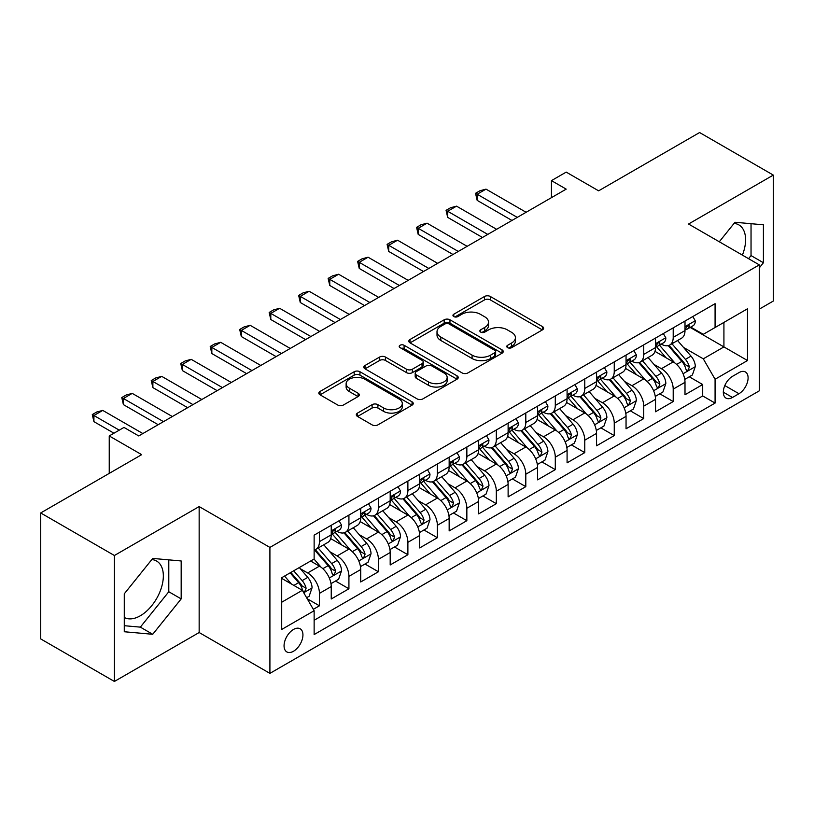 <?xml version="1.0" encoding="UTF-8"?>
<svg xmlns="http://www.w3.org/2000/svg" width="814" height="814" viewBox="0 0 814 814"><rect width="100%" height="100%" fill="white"/><g stroke="black" fill="none" stroke-linecap="round" stroke-linejoin="round"><path stroke-width="1.22" d="M507.61 347.649A2.869 1.659 0 0 0 511.66 347.649L542.409 329.894A4.09 2.361 0 0 0 543.61 328.225A4.09 2.361 0 0 0 542.409 326.556L490.323 296.479A4.09 2.361 0 0 0 484.534 296.479L453.785 314.235A2.869 1.659 0 0 0 452.95 315.405A2.869 1.659 0 0 0 453.785 316.575A2.869 1.659 0 0 0 457.844 316.575L461.823 314.275A13.095 7.56 0 0 1 480.341 314.275L484.676 316.778A13.095 7.56 0 0 1 488.512 322.13A13.095 7.56 0 0 1 484.676 327.472L480.698 329.772A2.869 1.659 0 0 0 479.863 330.942A2.869 1.659 0 0 0 480.698 332.112A2.869 1.659 0 0 0 484.747 332.112L488.736 329.812A13.095 7.56 0 0 1 507.254 329.812L511.589 332.316A13.095 7.56 0 0 1 515.425 337.668A13.095 7.56 0 0 1 511.589 343.009L507.61 345.309A2.869 1.659 0 0 0 506.776 346.479A2.869 1.659 0 0 0 507.61 347.649L507.61 345.309M124.277 617.48A32.519 18.773 120 0 0 140.344 615.76A32.519 18.773 120 0 0 161.589 587.098A32.519 18.773 120 0 0 156.603 561.039A32.519 18.773 120 0 0 151.801 559.574M293.498 651.251A13.339 7.702 120 0 0 302.218 639.489A13.339 7.702 120 0 0 300.173 628.795A13.339 7.702 120 0 0 293.498 629.456A13.339 7.702 120 0 0 284.778 641.218A13.339 7.702 120 0 0 286.823 651.912A13.339 7.702 120 0 0 293.498 651.251M734.055 223.412A32.519 18.773 -60 0 1 738.858 224.888A32.519 18.773 -60 0 1 742.399 255.118M357.499 413.095A4.09 2.361 0 0 0 356.298 414.764A4.09 2.361 0 0 0 357.499 416.432L372.11 424.877A4.09 2.361 0 0 0 377.899 424.877L412.047 405.158A4.09 2.361 0 0 0 413.247 403.49A4.09 2.361 0 0 0 412.047 401.821L359.961 371.744A4.09 2.361 0 0 0 354.171 371.744L320.024 391.463A4.09 2.361 0 0 0 318.823 393.131A4.09 2.361 0 0 0 320.024 394.8L337.678 404.996A4.09 2.361 0 0 0 343.467 404.996L358.079 396.56A4.09 2.361 0 0 0 359.279 394.882A4.09 2.361 0 0 0 358.079 393.213L349.328 388.156A10.948 6.319 0 0 1 346.123 383.689A10.948 6.319 0 0 1 352.879 377.849A10.948 6.319 0 0 1 364.804 379.222L399.094 399.023A10.948 6.319 0 0 1 402.299 403.49A10.948 6.319 0 0 1 395.543 409.33A10.948 6.319 0 0 1 383.618 407.956L377.899 404.66A4.09 2.361 0 0 0 372.11 404.66L357.499 413.095L357.499 416.432M759.299 309.137L773.3 301.048L773.3 175.091L699.602 132.54L598.626 190.832L566.198 172.11L551.454 180.627L566.198 189.133L138.726 435.938L123.982 427.421L109.239 435.938L109.239 473.382M114.398 555.504L114.398 681.46L199.155 632.529L199.155 506.573L114.398 555.504L40.7 512.952L141.677 454.66L109.239 435.938M199.155 506.573L269.912 547.415L759.299 264.876L759.299 390.832L269.912 673.371L269.912 547.415M773.3 175.091L688.542 224.023L759.299 264.876M462.108 372.914A4.09 2.361 0 0 0 467.897 372.914L502.045 353.205A4.09 2.361 0 0 0 503.245 351.526A4.09 2.361 0 0 0 502.045 349.857L449.959 319.79A4.09 2.361 0 0 0 444.169 319.79L410.022 339.499A4.09 2.361 0 0 0 408.821 341.168A4.09 2.361 0 0 0 410.022 342.847L462.108 372.914M401.18 348.27A2.869 1.659 0 0 1 404.09 348.667L404.09 345.268L457.041 375.844A4.09 2.361 0 0 1 458.241 377.513A4.09 2.361 0 0 1 457.041 379.182L422.893 398.891A4.09 2.361 0 0 1 417.114 398.891L365.028 368.823L365.028 365.486A4.09 2.361 0 0 0 363.827 367.155A4.09 2.361 0 0 0 365.028 368.823M365.028 365.486L379.639 357.041A4.09 2.361 0 0 1 385.429 357.041L406.552 369.241A4.09 2.361 0 0 0 412.332 369.241L422.028 363.644A4.09 2.361 0 0 0 423.229 361.976A4.09 2.361 0 0 0 422.028 360.307L400.04 347.609A2.869 1.659 0 0 1 399.196 346.438A2.869 1.659 0 0 1 400.966 344.912A2.869 1.659 0 0 1 404.09 345.268M114.398 681.46L40.7 638.909L40.7 512.952M313.329 609.33L319.444 605.799L307.204 598.738M300.244 568.681L307.651 572.954A16.677 9.626 60 0 1 319.444 593.375L331.237 586.568L331.237 598.992L348.921 588.776L335.51 581.033M329.731 551.658L337.128 555.931A16.677 9.626 60 0 1 348.921 576.353L360.714 569.546L360.714 581.969L378.408 571.764L364.987 564.021M359.208 534.635L366.615 538.909A16.677 9.626 60 0 1 378.408 559.34L390.191 552.523L390.191 564.957L407.885 554.741L394.475 546.998M388.695 517.612L396.092 521.886A16.677 9.626 60 0 1 407.885 542.317L419.678 535.51L419.678 547.934L437.362 537.718L423.952 529.975M418.172 500.6L425.569 504.873A16.677 9.626 60 0 1 437.362 525.295L449.155 518.487L449.155 530.911L466.849 520.695L453.429 512.952M447.649 483.577L455.057 487.851A16.677 9.626 60 0 1 466.849 508.272L478.642 501.465L478.642 513.888L496.326 503.673L482.916 495.93M477.136 466.554L484.534 470.828A16.677 9.626 60 0 1 496.326 491.249L508.119 484.442L508.119 496.866L525.803 486.66L512.393 478.917M506.613 449.532L514.021 453.805A16.677 9.626 60 0 1 525.803 474.236L537.596 467.419L537.596 479.853L555.29 469.637L541.88 461.894M536.09 432.509L543.498 436.782A16.677 9.626 60 0 1 555.29 457.214L567.083 450.407L567.083 462.83L584.767 452.615L571.357 444.871M565.577 415.496L572.975 419.77A16.677 9.626 60 0 1 584.767 440.191L596.56 433.384L596.56 445.807L614.255 435.592L600.834 427.849M595.054 398.473L602.462 402.747A16.677 9.626 60 0 1 614.255 423.168L626.047 416.361L626.047 428.785L643.732 418.579L630.321 410.826M624.542 381.451L631.939 385.724A16.677 9.626 60 0 1 643.732 406.145L655.524 399.338L655.524 411.762L673.209 401.556L673.209 389.133A16.677 9.626 -120 0 0 661.416 368.701L654.018 364.428M659.798 393.813L673.209 401.556M331.237 586.568A16.677 9.626 -120 0 0 319.444 566.147L310.602 561.039M360.714 569.546A16.677 9.626 -120 0 0 348.921 549.124L330.688 538.593M390.191 552.523A16.677 9.626 -120 0 0 378.408 532.102L360.175 521.581M419.678 535.51A16.677 9.626 -120 0 0 407.885 515.079L389.652 504.558M449.155 518.487A16.677 9.626 -120 0 0 437.362 498.056L419.129 487.535M478.642 501.465A16.677 9.626 -120 0 0 466.849 481.043L448.616 470.512M508.119 484.442A16.677 9.626 -120 0 0 496.326 464.021L478.093 453.49M537.596 467.419A16.677 9.626 -120 0 0 525.803 446.998L507.58 436.477M567.083 450.407A16.677 9.626 -120 0 0 555.29 429.975L537.057 419.454M596.56 433.384A16.677 9.626 -120 0 0 584.767 412.952L566.534 402.431M626.047 416.361A16.677 9.626 -120 0 0 614.255 395.94L596.021 385.409M655.524 399.338A16.677 9.626 -120 0 0 643.732 378.917L625.498 368.386M738.959 372.619L732.468 376.363A12.922 7.458 120 0 0 724.022 387.749A12.922 7.458 120 0 0 726.007 398.107A12.922 7.458 120 0 0 732.468 397.466L738.959 393.722A12.922 7.458 120 0 0 747.394 382.336A12.922 7.458 120 0 0 745.421 371.978A12.922 7.458 120 0 0 738.959 372.619M281.705 602.228L302.34 590.313L314.133 610.734L314.133 634.564L715.079 403.083L715.079 379.253L703.286 358.832L683.495 347.405M314.133 610.734L281.705 629.456L281.705 577.716L314.133 558.994L314.133 535.164L715.079 303.683L715.079 327.513L747.506 308.791L747.506 360.531L715.079 379.253M336.976 531.328L337.128 531.42A16.677 9.626 60 0 0 345.472 532.244L357.265 525.437A16.677 9.626 -120 0 0 360.714 517.806L360.714 508.272M366.453 514.316L366.615 514.397A16.677 9.626 60 0 0 374.949 515.221L386.742 508.414A16.677 9.626 -120 0 0 390.191 500.783L390.191 491.249M395.94 497.293L396.092 497.374A16.677 9.626 60 0 0 404.426 498.209L416.219 491.402A16.677 9.626 -120 0 0 419.678 483.76L419.678 474.226M425.417 480.27L425.569 480.362A16.677 9.626 60 0 0 433.913 481.186L445.706 474.379A16.677 9.626 -120 0 0 449.155 466.737L449.155 457.214M454.904 463.247L455.057 463.339A16.677 9.626 60 0 0 463.39 464.163L475.183 457.356A16.677 9.626 -120 0 0 478.642 449.725L478.642 440.191M484.381 446.225L484.534 446.316A16.677 9.626 60 0 0 492.877 447.14L504.67 440.333A16.677 9.626 -120 0 0 508.119 432.702L508.119 423.168M513.858 429.212L514.021 429.293A16.677 9.626 60 0 0 522.354 430.128L534.147 423.311A16.677 9.626 -120 0 0 537.596 415.679L537.596 406.145M543.345 412.189L543.498 412.281A16.677 9.626 60 0 0 551.831 413.105L563.624 406.298A16.677 9.626 -120 0 0 567.083 398.657L567.083 389.133M572.822 395.166L572.975 395.258A16.677 9.626 60 0 0 581.318 396.082L593.111 389.275A16.677 9.626 -120 0 0 596.56 381.644L596.56 372.11M602.299 378.144L602.462 378.235A16.677 9.626 60 0 0 610.795 379.059L622.588 372.252A16.677 9.626 -120 0 0 626.047 364.621L626.047 355.087M631.786 361.121L631.939 361.213A16.677 9.626 60 0 0 640.282 362.037L652.065 355.23A16.677 9.626 -120 0 0 655.524 347.598L655.524 338.064M314.133 620.268L702.696 395.94L702.696 384.534L685.001 394.749L685.001 382.315A16.677 9.626 -120 0 0 673.209 361.894L654.985 351.373M661.263 344.108L661.416 344.19A16.677 9.626 -120 0 0 669.759 345.024A16.677 9.626 -120 0 0 673.209 337.383L673.209 327.849M669.759 345.024L681.552 338.207A16.677 9.626 -120 0 0 685.001 330.576L685.001 321.042M319.444 532.102L319.444 541.636A16.677 9.626 60 0 1 315.985 549.267A16.677 9.626 60 0 1 314.133 549.938M315.985 549.267L327.777 542.46A16.677 9.626 -120 0 0 331.237 534.829L331.237 525.295M348.921 515.079L348.921 524.613A16.677 9.626 60 0 1 345.472 532.244M378.408 498.056L378.408 507.59A16.677 9.626 60 0 1 374.949 515.221M407.885 481.043L407.885 490.567A16.677 9.626 60 0 1 404.426 498.209M437.362 464.021L437.362 473.555A16.677 9.626 60 0 1 433.913 481.186M466.849 446.998L466.849 456.532A16.677 9.626 60 0 1 463.39 464.163M496.326 429.975L496.326 439.509A16.677 9.626 60 0 1 492.877 447.14M525.803 412.952L525.803 422.486A16.677 9.626 60 0 1 522.354 430.128M555.29 395.94L555.29 405.464A16.677 9.626 60 0 1 551.831 413.105M584.767 378.917L584.767 388.451A16.677 9.626 60 0 1 581.318 396.082M614.255 361.894L614.255 371.428A16.677 9.626 60 0 1 610.795 379.059M643.732 344.871L643.732 354.405A16.677 9.626 60 0 1 640.282 362.037M643.732 406.145L643.732 418.579M614.255 423.168L614.255 435.592M584.767 440.191L584.767 452.615M555.29 457.214L555.29 469.637M525.803 474.236L525.803 486.66M496.326 491.249L496.326 503.673M466.849 508.272L466.849 520.695M437.362 525.295L437.362 537.718M407.885 542.317L407.885 554.741M378.408 559.34L378.408 571.764M348.921 576.353L348.921 588.776M319.444 593.375L319.444 605.799M302.34 590.313L281.705 578.398M703.286 358.832L723.921 346.917L723.921 322.405L747.506 308.791M690.16 327.421L747.506 360.531M690.75 327.086L703.286 334.32L715.079 327.513M199.155 632.529L269.912 673.371M551.454 180.627L551.454 197.649M689.275 376.79L702.696 384.534M702.696 395.94L715.079 403.083M759.299 267.877L763.42 262.739L763.42 224.806L734.971 222.263L719.291 241.778M124.277 631.745L152.727 634.289L181.176 598.901L181.176 560.968L152.727 558.424L124.277 593.813L124.277 631.745M748.554 258.679L751.037 255.586L751.037 223.697M751.037 255.586L763.42 262.739M124.277 625.701L140.344 627.136L168.793 591.747L168.793 559.859M168.793 591.747L181.176 598.901M140.344 627.136L152.727 634.289M508.76 348.046L511.589 346.418A13.095 7.56 0 0 0 515.425 341.066L515.425 337.668M488.512 322.13L488.512 325.529A13.095 7.56 0 0 1 484.676 330.881L481.847 332.509M542.358 329.924L490.323 299.888A4.09 2.361 0 0 0 484.534 299.888L454.934 316.972M501.984 353.235L449.959 323.189A4.09 2.361 0 0 0 444.169 323.189L410.073 342.877M494.81 352.696A2.869 1.659 0 0 0 495.645 351.526A2.869 1.659 0 0 0 494.81 350.366L449.084 323.962A2.869 1.659 0 0 0 445.034 323.962L440.842 326.383A13.095 7.56 0 0 0 437.006 331.736A13.095 7.56 0 0 0 440.842 337.077L472.089 355.128A13.095 7.56 0 0 0 490.608 355.128L494.81 352.696L494.81 356.105A2.869 1.659 0 0 0 495.645 354.935L495.645 351.526M437.006 331.736L437.006 335.134A13.095 7.56 0 0 0 440.842 340.486L440.842 337.077M494.81 356.105L490.608 358.526A13.095 7.56 0 0 1 472.089 358.526L440.842 340.486M365.079 368.854L379.639 360.449L379.639 357.041M423.229 361.976L423.229 365.374A4.09 2.361 0 0 1 422.028 367.043L412.332 372.649A4.09 2.361 0 0 1 406.552 372.649L385.429 360.449A4.09 2.361 0 0 0 379.639 360.449M404.09 348.667L456.99 379.212M428.469 381.898A10.948 6.319 0 0 0 440.394 383.262A10.948 6.319 0 0 0 447.161 377.431A10.948 6.319 0 0 0 443.945 372.954L431.868 365.985A4.09 2.361 0 0 0 426.078 365.985L416.392 371.581A4.09 2.361 0 0 0 415.191 373.25A4.09 2.361 0 0 0 416.392 374.918L428.469 381.898L428.469 385.297A10.948 6.319 0 0 0 440.394 386.67A10.948 6.319 0 0 0 447.161 380.83L447.161 377.431M415.191 373.25L415.191 376.658A4.09 2.361 0 0 0 416.392 378.327L416.392 374.918M428.469 385.297L416.392 378.327M402.299 403.49L402.299 406.898A10.948 6.319 0 0 1 395.543 412.729A10.948 6.319 0 0 1 383.618 411.365L377.899 408.058A4.09 2.361 0 0 0 372.11 408.058L357.55 416.473M346.123 383.689L346.123 387.098A10.948 6.319 0 0 0 349.328 391.565L349.328 388.156M358.028 396.591L349.328 391.565M411.996 405.189L359.961 375.152A4.09 2.361 0 0 0 354.171 375.152L320.075 394.831M684.757 379.395L692.378 375L695.319 366.493A11.05 6.38 -120 0 0 691.015 356.115L677.553 340.517M674.847 362.973L659.452 345.146M666.086 357.784L657.152 347.436A26.475 15.283 -120 0 0 656.338 346.52M668.253 345.614L681.878 361.396A11.05 6.38 60 0 1 685.815 369.007L686.619 370.309L688.115 370.105L689.356 366.961A11.05 6.38 -120 0 0 685.419 359.35L671.947 343.752M669.057 345.36L683.699 362.311A5.627 3.246 60 0 1 685.113 364.509L689.356 366.961M692.816 316.534L695.319 320.879A11.05 6.38 60 0 1 693.04 325.763L687.433 328.998A11.05 6.38 -120 0 0 689.356 326.455L689.122 325.468M685.378 329.517L685.419 329.517A11.05 6.38 -120 0 0 687.433 328.998M687.932 325.631L689.356 326.455C688.664 324.786 687.484 325.468 685.815 328.49A11.05 6.38 60 0 1 685.001 330.067M517.256 217.389L477.167 194.241L477.167 200.366L475.539 193.305L479.965 190.751L486.009 189.133L526.098 212.281M511.955 220.452L477.167 200.366M486.009 189.133L477.167 194.241L475.539 193.305M655.28 396.418L662.891 392.022L665.842 383.516A11.05 6.38 -120 0 0 661.538 373.138L648.066 357.539M645.37 379.996L629.975 362.169M636.609 374.806L627.675 364.458A26.475 15.283 -120 0 0 626.851 363.543M638.776 362.637L652.401 378.418A11.05 6.38 60 0 1 656.338 386.029L657.142 387.332L658.638 387.128L659.879 383.984A11.05 6.38 -120 0 0 655.942 376.373L642.47 360.775M639.58 362.383L654.212 379.334A5.627 3.246 60 0 1 655.636 381.532L659.879 383.984M625.793 413.441L633.414 409.045L636.365 400.529A11.05 6.38 -120 0 0 632.061 390.16L618.589 374.562M615.893 397.018L600.498 379.192M607.132 391.829L598.188 381.481A26.475 15.283 -120 0 0 597.374 380.555M609.299 379.66L622.914 395.431A11.05 6.38 60 0 1 626.861 403.042L627.665 404.355L629.151 404.141L630.392 401.007A11.05 6.38 -120 0 0 626.454 393.396L612.983 377.798M610.093 379.405L624.735 396.357A5.627 3.246 60 0 1 626.149 398.555L630.392 401.007M596.316 430.464L603.937 426.068L606.878 417.551A11.05 6.38 -120 0 0 602.574 407.183L589.102 391.585M586.406 414.031L571.011 396.214M577.645 408.842L568.711 398.504A26.475 15.283 -120 0 0 567.887 397.578M579.812 396.683L593.437 412.454A11.05 6.38 60 0 1 597.374 420.065L598.178 421.377L599.674 421.164L600.915 418.02A11.05 6.38 -120 0 0 596.977 410.409L583.506 394.821M580.616 396.428L595.258 413.37A5.627 3.246 60 0 1 596.672 415.578L600.915 418.02M566.829 447.486L574.45 443.081L577.401 434.574A11.05 6.38 -120 0 0 573.097 424.196L559.625 408.608M556.929 431.054L541.534 413.227M548.168 425.864L539.234 415.516A26.475 15.283 -120 0 0 538.41 414.601M550.335 413.705L563.96 429.477A11.05 6.38 60 0 1 567.897 437.087L568.701 438.4L570.197 438.186L571.438 435.042A11.05 6.38 -120 0 0 567.49 427.431L554.029 411.833M551.129 413.441L565.771 430.392A5.627 3.246 60 0 1 567.195 432.59L571.438 435.042M663.339 333.557L665.842 337.891A11.05 6.38 60 0 1 663.552 342.786L657.956 346.021A11.05 6.38 -120 0 0 659.879 343.477L659.645 342.491M655.891 346.54L655.942 346.53A11.05 6.38 -120 0 0 657.956 346.021M658.455 342.653L659.879 343.477C659.177 341.809 658.007 342.491 656.338 345.512A11.05 6.38 60 0 1 655.524 347.09M487.779 234.412L447.68 211.264L447.68 217.389L446.062 210.327L450.488 207.774L456.532 206.156L496.621 229.304M482.468 237.474L447.68 217.389M456.532 206.156L447.68 211.264L446.062 210.327M633.852 350.58L636.365 354.914A11.05 6.38 60 0 1 634.075 359.808L628.469 363.034A11.05 6.38 -120 0 0 630.392 360.49L630.158 359.513M626.414 363.553L626.454 363.553A11.05 6.38 -120 0 0 628.469 363.034M628.968 359.666L630.392 360.49C629.7 358.832 628.52 359.513 626.861 362.535A11.05 6.38 60 0 1 626.047 364.112M458.292 251.434L418.203 228.286L418.203 234.412L416.585 227.35L421.001 224.796L427.045 223.178L467.144 246.327M452.991 254.497L418.203 234.412M427.045 223.178L418.203 228.286L416.585 227.35M604.375 367.592L606.878 371.937A11.05 6.38 60 0 1 604.588 376.821L598.992 380.057A11.05 6.38 -120 0 0 600.915 377.513L600.681 376.536M596.927 380.576L596.977 380.576A11.05 6.38 -120 0 0 598.992 380.057M599.491 376.689L600.915 377.513C600.223 375.854 599.043 376.526 597.374 379.558A11.05 6.38 60 0 1 596.56 381.125M428.815 268.447L388.726 245.299L388.726 251.434L387.098 244.363L391.524 241.819L397.568 240.201L437.657 263.349M423.504 271.52L388.726 251.434M397.568 240.201L388.726 245.299L387.098 244.363M574.898 384.615L577.401 388.96A11.05 6.38 60 0 1 575.111 393.844L569.505 397.079A11.05 6.38 -120 0 0 571.438 394.536L571.204 393.559M567.45 397.598L567.49 397.598A11.05 6.38 -120 0 0 569.505 397.079M570.004 393.711L571.438 394.536C570.736 392.867 569.556 393.549 567.897 396.581A11.05 6.38 60 0 1 567.083 398.148M399.338 285.47L359.239 262.322L359.239 268.447L357.621 261.386L362.037 258.832L368.081 257.214L408.18 280.362M394.027 288.532L359.239 268.447M368.081 257.214L359.239 262.322L357.621 261.386M537.352 464.499L544.973 460.103L547.914 451.597A11.05 6.38 -120 0 0 543.62 441.219L530.148 425.62M527.441 448.076L512.047 430.25M518.681 442.887L509.747 432.539A26.475 15.283 -120 0 0 508.933 431.624M520.848 430.718L534.472 446.499A11.05 6.38 60 0 1 538.41 454.11L539.214 455.413L540.71 455.209L541.951 452.065A11.05 6.38 -120 0 0 538.013 444.454L524.542 428.856M521.652 430.464L536.294 447.415A5.627 3.246 60 0 1 537.708 449.613L541.951 452.065M545.411 401.638L547.914 405.983A11.05 6.38 60 0 1 545.634 410.867L540.028 414.102A11.05 6.38 -120 0 0 541.951 411.558L541.717 410.571M537.973 414.621L538.013 414.621A11.05 6.38 -120 0 0 540.028 414.102M540.527 410.734L541.951 411.558C541.259 409.89 540.079 410.571 538.41 413.593A11.05 6.38 60 0 1 537.596 415.171M369.851 302.493L329.762 279.344L329.762 285.47L328.134 278.408L332.56 275.854L338.604 274.237L378.693 297.385M364.55 305.555L329.762 285.47M338.604 274.237L329.762 279.344L328.134 278.408M507.875 481.522L515.486 477.126L518.437 468.61A11.05 6.38 -120 0 0 514.133 458.241L500.661 442.643M497.964 465.099L482.57 447.273M489.204 459.91L480.27 449.562A26.475 15.283 -120 0 0 479.446 448.636M491.371 447.741L504.995 463.512A11.05 6.38 60 0 1 508.933 471.123L509.737 472.435L511.233 472.232L512.474 469.088A11.05 6.38 -120 0 0 508.536 461.477L495.065 445.879M492.175 447.486L506.807 464.438A5.627 3.246 60 0 1 508.231 466.636L512.474 469.088M515.934 418.661L518.437 422.995A11.05 6.38 60 0 1 516.147 427.889L510.551 431.125A11.05 6.38 -120 0 0 512.474 428.571L512.24 427.594M508.485 431.634L508.536 431.634A11.05 6.38 -120 0 0 510.551 431.125M511.05 427.757L512.474 428.571C511.772 426.912 510.602 427.594 508.933 430.616A11.05 6.38 60 0 1 508.119 432.193M340.374 319.515L300.274 296.367L300.274 302.493L298.657 295.431L303.083 292.877L309.127 291.259L349.216 314.408M335.063 322.578L300.274 302.493M309.127 291.259L300.274 296.367L298.657 295.431M478.388 498.544L486.009 494.149L488.96 485.632A11.05 6.38 -120 0 0 484.656 475.264L471.184 459.666M468.488 482.122L453.093 464.295M459.727 476.933L450.793 466.585A26.475 15.283 -120 0 0 449.969 465.659M461.894 464.763L475.518 480.535A11.05 6.38 60 0 1 479.456 488.146L480.26 489.458L481.746 489.245L482.987 486.111A11.05 6.38 -120 0 0 479.049 478.5L465.577 462.901M462.688 464.509L477.33 481.45A5.627 3.246 60 0 1 478.744 483.658L482.987 486.111M486.446 435.683L488.96 440.018A11.05 6.38 60 0 1 486.67 444.912L481.064 448.138A11.05 6.38 -120 0 0 482.987 445.594L482.763 444.617M479.008 448.656L479.049 448.656A11.05 6.38 -120 0 0 481.064 448.138M481.562 444.77L482.987 445.594C482.295 443.935 481.115 444.617 479.456 447.639A11.05 6.38 60 0 1 478.642 449.206M310.887 336.538L270.797 313.39L270.797 319.515L269.18 312.454L273.596 309.9L279.64 308.282L319.739 331.43M305.586 339.601L270.797 319.515M279.64 308.282L270.797 313.39L269.18 312.454M448.911 515.567L456.532 511.172L459.472 502.655A11.05 6.38 -120 0 0 455.168 492.287L441.707 476.689M439 499.135L423.606 481.318M430.24 493.945L421.306 483.608A26.475 15.283 -120 0 0 420.492 482.682M432.407 481.786L446.031 497.558A11.05 6.38 60 0 1 449.969 505.168L450.773 506.481L452.269 506.267L453.51 503.123A11.05 6.38 -120 0 0 449.572 495.512L436.101 479.924M433.211 481.522L447.853 498.473A5.627 3.246 60 0 1 449.267 500.681L453.51 503.123M456.969 452.696L459.472 457.041A11.05 6.38 60 0 1 457.183 461.925L451.587 465.16A11.05 6.38 -120 0 0 453.51 462.617L453.276 461.64M449.532 465.679L449.572 465.679A11.05 6.38 -120 0 0 451.587 465.16M452.085 461.792L453.51 462.617C452.818 460.948 451.638 461.63 449.969 464.662A11.05 6.38 60 0 1 449.155 466.229M281.41 353.551L241.32 330.403L241.32 336.538L239.692 329.467L244.119 326.913L250.163 325.305L290.252 348.453M276.109 356.613L241.32 336.538M250.163 325.305L241.32 330.403L239.692 329.467M419.434 532.59L427.045 528.184L429.996 519.678A11.05 6.38 -120 0 0 425.691 509.299L412.22 493.711M409.523 516.157L394.129 498.331M400.763 510.968L391.829 500.62A26.475 15.283 -120 0 0 391.005 499.704M402.93 498.809L416.554 514.58A11.05 6.38 60 0 1 420.492 522.191L421.296 523.504L422.792 523.29L424.033 520.146A11.05 6.38 -120 0 0 420.085 512.535L406.624 496.937M403.734 498.544L418.365 515.496A5.627 3.246 60 0 1 419.79 517.694L424.033 520.146M427.492 469.719L429.996 474.063A11.05 6.38 60 0 1 427.706 478.947L422.11 482.183A11.05 6.38 -120 0 0 424.033 479.639L423.799 478.663M420.044 482.702L420.085 482.702A11.05 6.38 -120 0 0 422.11 482.183M422.598 478.815L424.033 479.639C423.331 477.971 422.151 478.652 420.492 481.685A11.05 6.38 60 0 1 419.678 483.251M251.933 370.574L211.833 347.425L211.833 353.551L210.216 346.489L214.642 343.935L220.686 342.318L260.775 365.466M246.622 373.636L211.833 353.551M220.686 342.318L211.833 347.425L210.216 346.489M389.947 549.603L397.568 545.207L400.508 536.701A11.05 6.38 -120 0 0 396.214 526.322L382.743 510.724M380.046 533.18L364.652 515.354M371.286 527.991L362.342 517.643A26.475 15.283 -120 0 0 361.528 516.727M373.443 515.822L387.067 531.603A11.05 6.38 60 0 1 391.015 539.214L391.819 540.516L393.304 540.313L394.546 537.169A11.05 6.38 -120 0 0 390.608 529.558L377.136 513.96M374.247 515.567L388.889 532.519A5.627 3.246 60 0 1 390.303 534.717L394.546 537.169M398.005 486.741L400.508 491.076A11.05 6.38 60 0 1 398.229 495.97L392.623 499.206A11.05 6.38 -120 0 0 394.546 496.662L394.312 495.675M390.567 499.725L390.608 499.725A11.05 6.38 -120 0 0 392.623 499.206M393.121 495.838L394.546 496.662C393.854 494.993 392.674 495.675 391.015 498.697A11.05 6.38 60 0 1 390.191 500.274M222.446 387.596L182.356 364.448L182.356 370.574L180.739 363.512L185.154 360.958L191.198 359.34L231.298 382.488M217.145 390.659L182.356 370.574M191.198 359.34L182.356 364.448L180.739 363.512M360.47 566.625L368.081 562.23L371.031 553.713A11.05 6.38 -120 0 0 366.727 543.345L353.256 527.747M350.559 550.203L335.164 532.376M341.799 545.014L332.865 534.666A26.475 15.283 -120 0 0 332.041 533.74M343.966 532.844L357.59 548.616A11.05 6.38 60 0 1 361.528 556.227L362.332 557.539L363.827 557.336L365.069 554.192A11.05 6.38 -120 0 0 361.131 546.581L347.659 530.982M344.77 532.59L359.412 549.542A5.627 3.246 60 0 1 360.826 551.739L365.069 554.192M368.528 503.764L371.031 508.099A11.05 6.38 60 0 1 368.742 512.993L363.146 516.229A11.05 6.38 -120 0 0 365.069 513.675L364.835 512.698M361.08 516.737L361.131 516.737A11.05 6.38 -120 0 0 363.146 516.229M363.644 512.851L365.069 513.675C364.377 512.016 363.197 512.698 361.528 515.72A11.05 6.38 60 0 1 360.714 517.297M192.969 404.619L152.879 381.471L152.879 387.596L151.251 380.535L155.678 377.981L161.721 376.363L201.811 399.511M187.658 407.682L152.879 387.596M161.721 376.363L152.879 381.471L151.251 380.535M330.983 583.648L338.604 579.253L341.554 570.736A11.05 6.38 -120 0 0 337.25 560.368L323.779 544.769M321.082 567.226L314.031 559.055M312.322 562.026L311.172 560.704M314.489 549.867L328.113 565.638A11.05 6.38 60 0 1 332.051 573.249L332.855 574.562L334.34 574.348L335.582 571.204A11.05 6.38 -120 0 0 331.644 563.593L318.182 548.005M315.283 549.613L329.924 566.554A5.627 3.246 60 0 1 331.349 568.762L335.582 571.204M339.051 520.787L341.554 525.122A11.05 6.38 60 0 1 339.265 530.006L333.659 533.241A11.05 6.38 -120 0 0 335.582 530.697L335.358 529.721M331.603 533.76L331.644 533.76A11.05 6.38 -120 0 0 333.659 533.241M334.157 529.873L335.582 530.697C334.89 529.039 333.709 529.721 332.051 532.743A11.05 6.38 60 0 1 331.237 534.31M163.492 421.642L123.392 398.494L123.392 404.619L121.774 397.558L126.19 395.004L132.234 393.386L172.334 416.534M158.181 424.704L123.392 404.619M132.234 393.386L123.392 398.494L121.774 397.558M306.613 597.72L309.127 596.265L312.067 587.759A11.05 6.38 -120 0 0 307.763 577.38L299.287 567.562M291.371 583.974L284.544 576.078M282.834 579.049L281.705 577.736M290.15 572.842L298.626 582.661A11.05 6.38 60 0 1 302.564 590.272L303.368 591.585L304.863 591.371L306.105 588.227A11.05 6.38 -120 0 0 302.167 580.616L293.681 570.797M290.832 572.446L300.447 583.577A5.627 3.246 60 0 1 301.862 585.785L306.105 588.227M92.287 483.17L98.362 479.66M119.261 430.148L93.915 415.506L93.915 421.642L92.287 414.57L96.713 412.016L102.757 410.409L142.847 433.547M113.96 433.211L93.915 421.642M102.757 410.409L93.915 415.506L92.287 414.57M307.651 572.954L319.444 566.147M337.128 555.931L348.921 549.124M366.615 538.909L378.408 532.102M396.092 521.886L407.885 515.079M425.569 504.873L437.362 498.056M455.057 487.851L466.849 481.043M484.534 470.828L496.326 464.021M514.021 453.805L525.803 446.998M543.498 436.782L555.29 429.975M572.975 419.77L584.767 412.952M602.462 402.747L614.255 395.94M631.939 385.724L643.732 378.917M661.416 368.701L673.209 361.894M673.209 337.383L685.001 330.576M319.444 541.636L331.237 534.829M348.921 524.613L360.714 517.806M378.408 507.59L390.191 500.783M407.885 490.567L419.678 483.76M437.362 473.555L449.155 466.737M466.849 456.532L478.642 449.725M496.326 439.509L508.119 432.702M525.803 422.486L537.596 415.679M555.29 405.464L567.083 398.657M584.767 388.451L596.56 381.644M614.255 371.428L626.047 364.621M643.732 354.405L655.524 347.598M673.209 389.133L685.001 382.315M724.816 385.561L738.959 393.722M723.331 392.195L732.468 397.466M511.589 346.418L511.589 343.009M480.698 332.112L480.698 329.772M484.676 330.881L484.676 327.472M453.785 316.575L453.785 314.235M484.534 299.888L484.534 296.479M490.323 299.888L490.323 296.479M542.409 329.894L542.409 326.556M410.022 342.847L410.022 339.499M444.169 323.189L444.169 319.79M449.959 323.189L449.959 319.79M502.045 353.205L502.045 349.857M472.089 358.526L472.089 355.128M490.608 358.526L490.608 355.128M385.429 360.449L385.429 357.041M406.552 372.649L406.552 369.241M412.332 372.649L412.332 369.241M422.028 367.043L422.028 363.644M457.041 379.182L457.041 375.844M372.11 408.058L372.11 404.66M377.899 408.058L377.899 404.66M383.618 411.365L383.618 407.956M358.079 396.56L358.079 393.213M320.024 394.8L320.024 391.463M354.171 375.152L354.171 371.744M359.961 375.152L359.961 371.744M412.047 405.158L412.047 401.821M683.068 373.738L695.248 366.707M685.419 359.35L691.015 356.115M676.607 364.438L681.878 361.396M695.248 320.747L685.001 326.658M653.591 390.751L665.771 383.72M655.942 376.373L661.538 373.138M647.13 381.461L652.401 378.418M624.114 407.773L636.283 400.742M626.454 393.396L632.061 390.16M617.653 398.473L622.914 395.431M594.627 424.796L606.806 417.765M596.977 410.409L602.574 407.183M588.166 415.496L593.437 412.454M565.15 441.819L577.33 434.788M567.49 427.431L573.097 424.196M558.689 432.519L563.96 429.477M665.771 337.769L655.524 343.681M636.283 354.792L626.047 360.704M606.806 371.805L596.56 377.727M577.33 388.827L567.083 394.749M535.663 458.842L547.842 451.811M538.013 444.454L543.62 441.219M529.202 449.542L534.472 446.499M547.842 405.85L537.596 411.762M506.186 475.854L518.365 468.823M508.536 461.477L514.133 458.241M499.725 466.554L504.995 463.512M518.365 422.873L508.119 428.785M476.709 492.877L488.878 485.846M479.049 478.5L484.656 475.264M470.248 483.577L475.518 480.535M488.878 439.896L478.642 445.807M447.222 509.9L459.401 502.869M449.572 495.512L455.168 492.287M440.761 500.6L446.031 497.558M459.401 456.908L449.155 462.83M417.745 526.923L429.924 519.892M420.085 512.535L425.691 509.299M411.284 517.623L416.554 514.58M429.924 473.931L419.678 479.853M388.268 543.945L400.437 536.914M390.608 529.558L396.214 526.322M381.807 534.645L387.067 531.603M400.437 490.954L390.191 496.866M358.781 560.958L370.96 553.927M361.131 546.581L366.727 543.345M352.32 551.658L357.59 548.616M370.96 507.977L360.714 513.888M329.304 577.981L341.483 570.95M331.644 563.593L337.25 560.368M322.843 568.681L328.113 565.638M341.483 524.999L331.237 530.911M303.744 592.734L311.996 587.973M302.167 580.616L307.763 577.38M293.864 585.419L298.626 582.661"/></g></svg>
